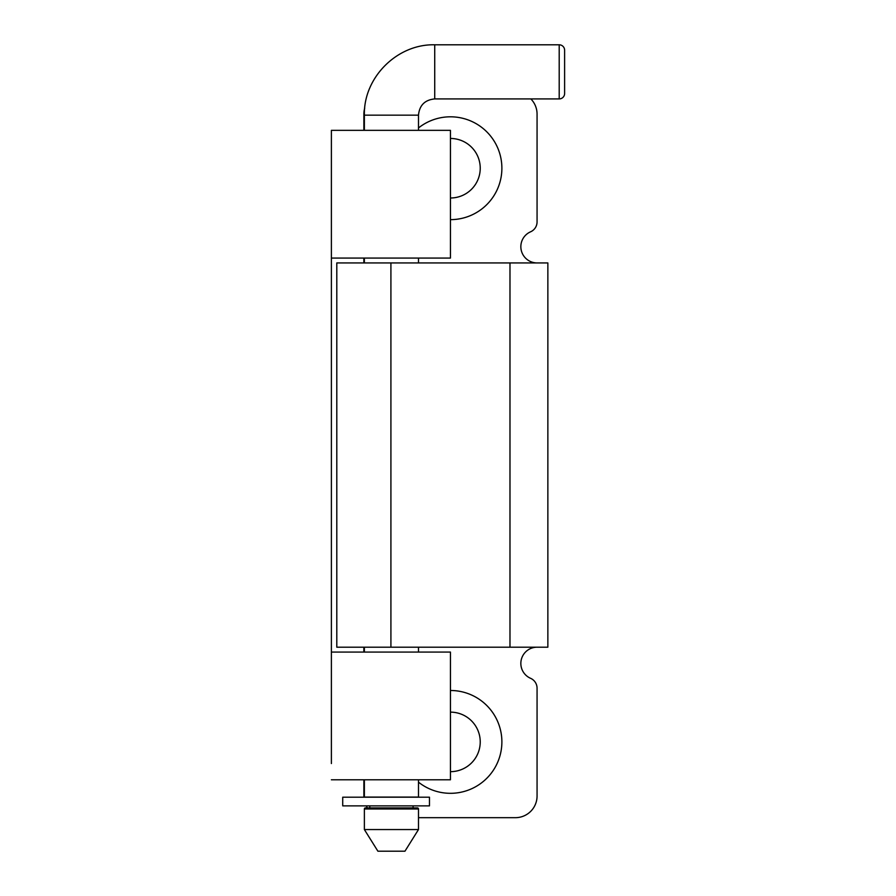 <?xml version="1.0" encoding="UTF-8"?>
<svg xmlns="http://www.w3.org/2000/svg" width="896" height="896" viewBox="0 0 896 896"><rect width="100%" height="100%" fill="white"/><g stroke="black" fill="none" stroke-linecap="round" stroke-linejoin="round"><path stroke-width="1.34" d="M429.475 797.205L342.72 797.205L342.72 805.874L429.475 805.874L429.475 797.205L429.475 805.874M331.386 779.789L450.442 779.789L450.442 652.064L331.386 652.064L331.386 763.549M331.386 652.064L331.386 258.07L450.442 258.07L450.442 130.346L331.386 130.346L331.386 258.07M331.386 130.346L331.386 146.574M363.854 258.07L363.854 262.931M363.854 647.192L363.854 652.064M450.475 712.141A29.77 29.77 0 0 0 450.442 712.141A29.77 29.77 0 0 1 480.234 741.91A29.77 29.77 0 0 1 450.475 771.669A29.77 29.77 0 0 0 450.475 771.669M450.442 690.491A51.419 51.419 0 0 1 501.883 741.91A51.419 51.419 0 0 1 418.488 782.163M547.859 647.192L547.859 262.931L547.859 647.192L336.795 647.192L336.795 262.931L390.914 262.931L390.914 647.192M547.859 262.931L390.914 262.931M537.062 647.192A16.24 16.24 0 0 0 530.566 678.306A10.819 10.819 0 0 1 537.062 688.229L537.062 796.029A21.65 21.65 0 0 1 515.413 817.678L418.488 817.678M364.728 108.102A21.65 21.65 0 0 0 363.877 114.106L363.877 130.346M363.877 258.07L363.877 262.931M363.877 647.192L363.877 652.064M363.877 779.789L363.877 796.029A21.65 21.65 0 0 0 363.91 797.205M537.062 262.931A16.24 16.24 0 0 1 530.566 231.818A10.819 10.819 0 0 0 537.062 221.894L537.062 114.106A21.65 21.65 0 0 0 530.846 98.918M366.24 805.874A21.65 21.65 0 0 0 367.427 807.901M418.488 127.96A51.419 51.419 0 0 1 501.883 168.224A51.419 51.419 0 0 1 450.442 219.643M450.475 138.454A29.77 29.77 0 0 0 450.442 138.454A29.77 29.77 0 0 1 480.234 168.224A29.77 29.77 0 0 1 450.475 197.994A29.77 29.77 0 0 0 450.475 197.994M418.488 130.346L418.488 115.158C419.451 105.291 424.872 99.882 434.728 98.918L559.205 98.918A5.41 5.41 0 0 0 564.614 93.509L564.614 50.21A5.41 5.41 0 0 0 559.205 44.8L434.728 44.8C397.13 43.826 363.406 77.56 364.37 115.158L364.37 130.346M364.37 258.07L364.37 262.931M364.37 647.192L364.37 652.064M364.37 779.789L364.37 797.082A1.086 1.086 0 0 0 364.381 797.205M418.488 797.205A1.086 1.086 0 0 0 418.488 797.082L418.488 779.789M418.488 652.064L418.488 647.192M418.488 262.931L418.488 258.07M413.078 805.874L413.078 807.901M369.779 807.901L369.779 805.874M418.488 808.987L418.488 829.55L364.37 829.55L364.37 808.987A1.086 1.086 0 0 1 365.456 807.901L417.413 807.901A1.086 1.086 0 0 1 418.488 808.987L364.37 808.987M418.488 829.55L404.958 851.2L377.899 851.2L364.37 829.55M509.981 262.931L509.981 647.192M434.728 44.8L434.728 98.918M559.205 98.918L559.205 44.8M364.37 115.158L418.488 115.158M364.37 797.082L418.488 797.082"/></g></svg>
